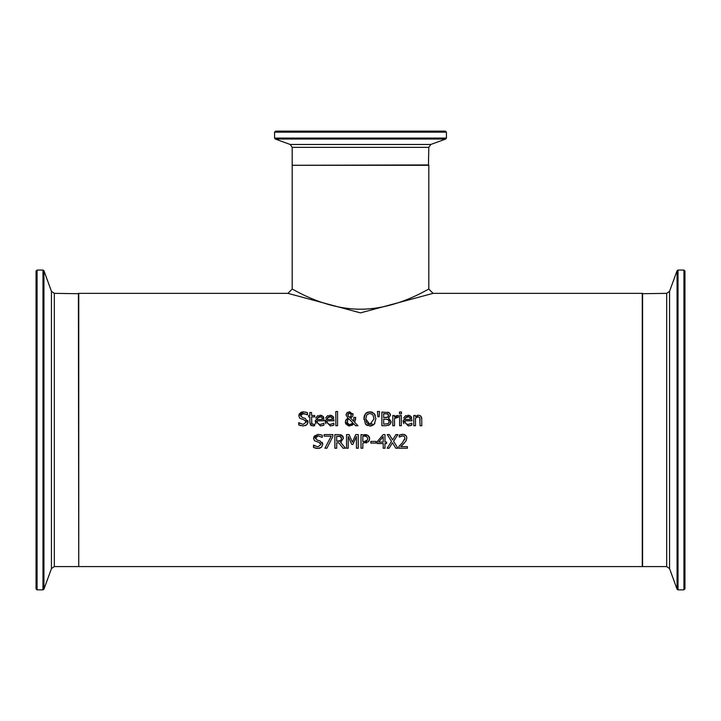<?xml version="1.0" encoding="UTF-8"?>
<svg xmlns="http://www.w3.org/2000/svg" width="721" height="721" viewBox="0 0 721 721"><rect width="100%" height="100%" fill="white"/><g stroke="black" fill="none" stroke-linecap="round" stroke-linejoin="round"><path stroke-width="1.08" d="M406.446 436.223L406.824 438.026L406.112 440.765L402.805 444.623M402.174 445.236L400.678 446.641L407.392 446.641L407.392 448.228L398.965 448.228L398.965 446.29L401.489 443.83M400.813 434.556L402.751 434.276L405.797 435.34M398.965 446.29L402.264 443L404.968 438.134L404.292 436.412L402.615 435.863L399.254 437.043L399.254 435.096L402.751 434.276L404.643 434.601L406.509 436.376L406.824 438.026M402.615 435.863L401.633 435.98M404.571 439.9L404.878 438.99M400.678 436.295L399.353 437.043M404.968 438.134L404.292 436.412M404.292 443.1L400.678 446.641M321.16 415.305L323.017 416.332L324.153 420.785L317.06 420.785L317.375 422.605L318.952 424.191L320.448 424.462L323.963 423.218L323.963 425.102L320.466 425.967L315.311 420.667L320.052 415.197L323.17 416.513M317.06 420.785L317.384 422.623M318.159 423.714L319.457 424.354M323.513 416.999L323.801 417.603M315.78 418.036L317.393 415.981M317.709 415.774L318.294 415.503M316.005 423.714L315.726 423.137M315.636 422.876L315.329 421.199M320.899 416.738L317.6 417.792M322.476 419.469L321.881 417.405L319.953 416.612L317.898 417.423L317.06 419.469L322.476 419.469L322.26 418.099M320.448 424.462L323.864 423.218M323.963 425.102L322.404 425.678M325.892 423.714L325.613 423.137M325.522 422.876L325.207 421.199M331.047 415.305L332.904 416.332L334.039 420.785L326.946 420.785L327.262 422.605L328.839 424.191L330.335 424.462L333.85 423.218L333.85 425.102L330.353 425.967L325.198 420.667L329.939 415.197L333.057 416.513M325.667 418.036L327.28 415.981M327.595 415.774L328.181 415.503M333.399 416.999L333.688 417.603M333.85 425.102L332.291 425.678M330.335 424.462L333.751 423.218M326.946 420.785L327.271 422.623M328.046 423.714L329.344 424.354M331.903 417.594L329.83 416.612L327.785 417.423L326.946 419.469L332.363 419.469L331.705 417.324M330.786 416.738L327.487 417.792M332.363 419.469L332.147 418.099M307.786 420.46L308.011 421.839L306.776 424.741L305.289 425.66M303.676 417.973L305.298 418.396L307.957 422.515M307.687 423.416L306.93 424.579M300.729 415.332L300.873 416.423M306.605 414.323L302.135 413.638M301.459 412.16L303.514 411.826M305.578 412.051L306.101 412.187M306.776 424.741L303.208 425.976L298.728 424.912L298.728 422.632L303.081 424.408L306.119 422.127L304.442 420.028L299.711 418.207L298.827 415.738L299.098 414.332M299.296 413.926L301.081 412.322M306.11 422.344L305.713 420.794M299.287 423.002L300.026 423.506M300.684 425.669L299.675 425.327M298.827 415.738L303.424 411.826L307.479 412.718L307.479 414.881L303.541 413.403L300.72 415.548L302.505 417.675L305.298 418.396M304.442 420.028L299.711 418.207M303.081 424.408L306.119 422.127M337.554 411.466L337.554 425.732L335.824 425.732L335.824 411.466L337.554 411.466M311.526 425.714L309.841 422.587L309.841 416.909L308.678 416.909L308.678 415.485L309.841 415.485L309.841 412.538L311.571 412.538L311.571 415.485L314.744 415.485L314.744 416.909L311.571 416.909L311.814 423.786L313.265 424.426L314.744 424.092L314.446 425.723M313.761 425.859L310.661 425.165L309.841 422.587M311.652 423.353L313.265 424.426L314.644 424.092M311.571 421.794L311.814 423.786M314.744 425.642L312.833 425.931M374.118 413.466L375.344 415.494M375.911 418.622L374.271 424.164L372.306 425.57M364.141 416.26L365.475 413.638L369.864 411.781L374.271 413.638L375.911 418.901M374.92 423.245L374.271 424.164L369.864 426.021L365.457 424.164L363.934 417.36M371.378 425.859L369.864 426.021M367.395 425.561L365.457 424.164M370.964 411.862L372.811 412.484M366.079 413.043L368.242 411.97M363.844 419.406L365.475 413.638M374.019 418.901L372.901 414.773L369.873 413.358L366.845 414.773L365.727 418.901L369.873 424.453L374.019 418.901L372.901 414.773L369.873 413.358L366.845 414.773M365.727 418.901L366.547 422.578L368.728 424.299M369.44 424.426L372.162 423.741M348.027 413.863L348.153 416.098L349.586 417.36L351.127 415.855M350.821 413.475L349.559 412.935L347.801 414.863L348.153 416.098L349.586 417.36L350.956 416.26L351.172 414.034M347.801 414.863L348.567 416.585M350.956 416.26L351.289 414.791L349.559 412.935L348.901 413.052M352.452 423.56L352.939 422.966L348.721 418.649L347.432 420.298M347.783 419.577L347.405 422.722M350.433 424.507L351.938 423.984M347.828 423.488L348.288 423.957M348.946 424.336L349.847 424.516M345.521 420.649L347.846 417.991L346.008 414.954L346.945 412.772L349.631 411.781L353.083 414.62L352.551 416.477L350.451 418.018L353.669 421.334L353.849 417.387L355.642 417.387L354.678 422.353L357.949 425.732L355.606 425.732L353.732 423.777L353.065 424.543M355.642 418.27L355.48 419.928M352.884 413.593L353.074 414.395M346.008 414.954L347.513 412.349M352.398 425.129L348.558 425.922L345.683 423.741M345.404 422.848L346.134 419.469M347.216 421.542L347.441 422.821L348.856 424.299L350.082 424.525L352.939 422.966M348.721 418.649L347.765 419.604M353.083 414.62L352.551 416.477M350.451 418.018L353.669 421.334L353.849 417.387M353.732 423.777L349.586 426.021L345.323 421.983M354.678 422.353L357.949 425.732M379.516 411.466L379.12 416.774L377.885 416.774L377.48 411.466L379.516 411.466M390.295 413.971L390.494 415.152L388.574 418.135L391.106 422.01M387.682 412.169L389.511 412.899M388.574 418.135L391.133 421.542L389.719 424.624L388.051 425.48M390.989 422.695L389.89 424.48M389.052 420.424L387.213 419.207M389.205 422.109L389.115 420.622M388.249 423.606L389.241 421.614L388.132 419.487L383.68 419.135L383.68 424.182L388.249 423.606L388.97 422.839M387.997 414.034L383.68 413.62L383.68 417.621L387.835 417.162L388.601 415.404L387.465 413.791M387.835 417.162L388.529 414.818M385.744 417.621L386.573 417.585M388.601 415.404L387.898 413.98M389.719 424.624L385.789 425.732L381.869 425.732L381.869 412.07L389.07 412.628L390.494 415.152L388.574 418.072M396.577 415.656L398.235 415.539L398.235 417.333L396.721 417.297M395.91 417.522L394.531 418.459L394.531 425.732L392.801 425.732L392.801 415.485L394.531 415.485L394.531 417.008L398.235 415.539M398.154 417.333L394.531 418.459M394.729 416.828L396.442 415.702M399.614 425.732L399.614 415.485L401.336 415.485L401.336 425.732L399.614 425.732M401.462 411.979L401.462 413.773L399.497 413.773L399.497 411.979L401.462 411.979M409.014 415.305L410.871 416.332L412.015 420.785L404.914 420.785L405.229 422.605L406.806 424.191L408.302 424.462L411.826 423.218L411.826 425.102L408.32 425.967L403.165 420.667L407.906 415.197L411.024 416.513M404.914 420.785L405.238 422.623M406.022 423.714L407.311 424.354M411.367 416.999L411.655 417.603M403.634 418.036L405.247 415.981M405.572 415.774L406.148 415.503M403.859 423.714L403.58 423.137M403.49 422.876L403.183 421.199M408.753 416.738L405.454 417.792M410.33 419.469L409.744 417.405L407.807 416.612L405.761 417.423L404.914 419.469L410.33 419.469L410.114 418.099M408.302 424.462L411.727 423.218M411.826 425.102L410.258 425.678M318.718 440.531L320.061 440.882L322.774 444.325L321.539 447.227L317.97 448.471L315.447 448.156L313.491 447.408L313.491 445.127L314.762 445.993M317.97 448.471L313.491 447.408M313.626 445.127L317.844 446.894L320.881 444.614L320.106 442.937M317.844 446.894L320.881 444.614L319.205 442.523L314.473 440.702L313.59 438.233L314.212 436.187M319.205 442.523L314.473 440.702M313.644 438.963L313.59 438.233L318.186 434.321L322.242 435.205L322.242 437.377L318.303 435.89L315.483 438.044L315.636 438.918M314.221 436.169L318.186 434.321M320.052 448.147L319.457 448.327M322.774 444.325L321.539 447.227M322.251 442.361L322.774 444.109M315.492 437.818L317.267 440.171L320.061 440.882M322.116 437.377L318.303 435.89M420.694 415.918L421.803 418.766M417.126 415.503L417.585 415.341M418.955 416.936L417.504 416.918M417.468 416.927L417.008 417.089M420.082 419.892L419.748 417.594L418.144 416.837L415.485 418.072L415.485 425.732L413.764 425.732L413.764 415.485L415.485 415.485L415.485 416.621L418.595 415.197L420.776 415.999L421.713 417.901L421.812 425.732L420.082 425.732L419.748 417.594M341.249 441.982L340.591 442.279L345.449 448.228L343.088 448.228L338.771 442.793L336.689 442.793L336.689 448.228L334.877 448.228L334.877 434.565L338.401 434.565L342.475 435.772M343.061 436.575L343.421 438.278L340.591 442.279M343.088 448.228L338.771 442.793M340.402 434.7L341.871 435.286L343.421 438.278M338.5 436.133L340.663 436.602L336.689 436.133L336.689 441.27L340.754 440.567L341.529 438.413L340.033 436.304M341.511 438.882L341.384 437.521M341.321 437.359L340.925 436.8M340.24 440.937L341.069 440.198M338.284 441.27L339.708 441.135M332.814 436.611L326.91 448.228L324.955 448.228L331.2 436.169L324.153 436.169L324.153 434.565L332.814 434.565L332.814 436.611L326.91 448.228M358.247 434.565L358.247 448.228L356.435 448.228L356.435 436.457L352.866 444.46L351.758 444.46L348.225 436.457L348.225 448.228L346.531 448.228L346.531 434.565L349.018 434.565L352.425 442.171L355.723 434.565L358.247 434.565M356.435 436.457L352.866 444.46M351.758 444.46L348.225 436.457M366.538 434.772L368.683 435.98M369.278 436.863L369.648 438.683L369.026 441M364.619 434.565L366.34 434.727M366.782 442.775L366.097 442.973M366.737 440.991L367.755 438.738L366.773 436.656L365.817 436.268M365.205 436.169L364.402 436.133M364.366 436.133L362.834 436.133L362.834 441.585L365.871 441.405M364.069 441.585L367.449 440.143M367.755 438.738L366.773 436.656L364.339 436.133M362.834 448.228L361.014 448.228L361.014 434.565L368.025 435.421L369.648 438.683L368.458 441.721L362.834 443.136L362.834 448.228M386.6 442.063L386.6 443.532L384.969 443.532L384.969 448.228L383.212 448.228L383.212 443.532L377.182 443.532L377.182 441.603L383.293 434.565L384.969 434.565L384.969 442.063L386.6 442.063M383.212 436.728L378.615 442.063L383.212 442.063L383.212 436.728L378.615 442.063M370.819 443.082L370.819 441.414L375.992 441.414L375.992 443.082L370.819 443.082M393.621 441.297L397.893 448.228L395.811 448.228L392.485 442.775L389.097 448.228L387.141 448.228L391.494 441.387L387.276 434.565L389.358 434.565L392.612 439.909L395.928 434.565L397.893 434.565L393.621 441.297L397.893 434.565M395.811 448.228L392.485 442.775L389.097 448.228M391.494 441.387L387.276 434.565M287.922 293.357L360.5 312.878L433.078 293.357L642.258 293.357L642.258 566.58L78.742 566.58L78.742 293.357L287.922 293.357L292.194 289.085C291.897 288.31 323.305 309.201 360.5 309.219C397.686 309.201 429.094 288.31 428.806 289.085L433.078 293.357M428.806 147.345L430.825 144.461L290.175 144.461L292.194 147.345L428.806 147.345L428.463 165.28M446.425 132.159L445.407 131.132L275.593 131.132L274.575 132.159L446.425 132.159L446.425 138.062L445.758 139.027L430.825 144.461M279.793 131.132L441.207 131.132M428.806 289.085L428.806 165.28L292.194 165.28L292.194 289.085M683.923 270.06L683.923 589.868L684.95 588.841L684.95 271.087L683.923 270.06L678.019 270.06L677.055 270.736L677.055 589.192L669.557 568.599L669.557 291.329L666.673 293.357L642.258 293.699M684.95 271.087L684.95 276.648M669.557 291.329L677.055 270.736M54.327 293.357L51.443 291.329L51.443 568.599L54.327 566.58L54.327 293.357L78.742 293.699M37.077 270.06L36.05 271.087L36.05 588.841L37.077 589.868L37.077 270.06L42.981 270.06L43.945 270.736L51.443 291.329M36.05 583.28L36.05 276.648M428.806 164.938L292.537 165.28M446.425 138.062L274.575 138.062L275.242 139.027L445.758 139.027M666.673 293.357L666.673 566.58L642.6 566.58L642.6 293.357M683.923 589.868L678.019 589.868L678.019 270.06M78.4 293.357L78.742 566.237M42.981 270.06L42.981 589.868L43.945 589.192L43.945 270.736M292.194 147.345L292.194 164.938M274.575 132.159L274.575 138.062M290.175 144.461L275.242 139.027M678.019 589.868L677.055 589.192M669.557 568.599L666.673 566.58M54.327 566.58L78.4 566.58M37.077 589.868L42.981 589.868M51.443 568.599L43.945 589.192"/></g></svg>
